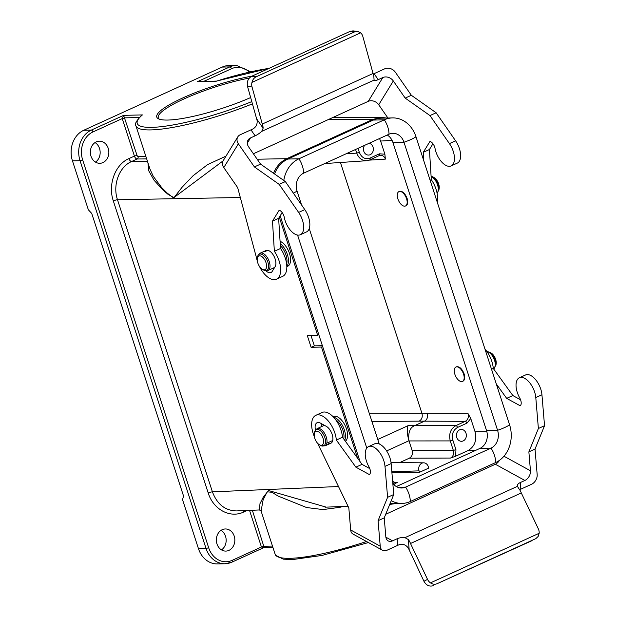 <?xml version="1.0" encoding="UTF-8"?>
<svg xmlns="http://www.w3.org/2000/svg" width="617" height="617" viewBox="0 0 617 617"><rect width="100%" height="100%" fill="white"/><g stroke="black" fill="none" stroke-linecap="round" stroke-linejoin="round"><path stroke-width="0.93" d="M392.643 481.36L395.512 482.71L397.34 482.324L393.746 484.461M475.028 431.676L470.756 418.519L466.946 423.154L457.552 427.442C453.071 430.126 451.505 434.376 452.863 440.183L455.948 449.677L455.647 456.218L468.087 450.541C474.72 446.561 477.034 440.276 475.028 431.676L486.859 431.699M459.603 429.833A5.931 4.951 -91.3 0 1 461.261 429.447A5.931 4.951 -91.3 0 1 466.352 435.255A5.931 4.951 -91.3 0 1 461.539 441.302A5.931 4.951 -91.3 0 1 456.541 436.504A5.931 4.951 -91.3 0 1 459.603 429.833M198.458 548.652L206.047 548.474A23.708 19.813 -91.3 0 0 225.066 563.753L231.93 562.156A1.974 1.018 -114.5 0 1 231.707 562.203A23.708 19.813 -91.3 0 1 225.066 563.753L217.477 563.93A23.708 19.813 -91.3 0 1 198.458 548.652L182.555 499.716L183.527 495.975L91.725 213.443L88.354 209.803L72.459 160.867A23.708 19.813 -91.3 0 1 83.719 130.28L222.205 67.083A23.708 19.813 -91.3 0 1 228.853 65.541L236.442 65.363A23.708 19.813 -91.3 0 0 229.794 66.906L222.205 67.083M250.672 97.548A64.407 11.924 162 0 1 158.561 118.842A64.407 11.924 162 0 1 182.678 97.987A64.407 11.924 162 0 1 252.037 76.115M252.453 103.849A86.935 16.088 162 0 1 135.948 125.876L150.039 169.243L153.255 176.3L161.723 187.661L167.222 193.106L173.038 197.533L174.58 196.931L182.038 187.298L193.09 175.729L207.567 164.631L226.007 156.109M342.759 506.449L339.944 507.313L323.015 509.573L306.603 507.544L278.043 496.045L271.95 492.266L267.215 491.803L263.143 499.77L261.091 511.03M455.639 456.218L450.526 458.053L409.318 458.192L399.6 462.627M409.318 458.192C412.009 456.58 412.95 454.035 412.133 450.549L408.832 440.337C407.035 433.589 406.765 428.699 408.038 425.676L414.647 425.653L424.504 421.156L419.167 421.149C421.827 419.537 422.768 416.984 421.989 413.498L340.43 162.495M450.526 458.053C453.225 456.441 454.166 453.896 453.341 450.41L450.256 440.908C448.644 433.936 450.526 428.846 455.894 425.622L465.28 421.334C467.979 419.722 468.912 417.169 468.087 413.691L470.756 418.519M392.065 140.368L380.604 141.062L384.877 154.219L385.37 159.117C384.422 156.587 382.787 155.314 380.465 155.299L379.301 155.546M405.5 205.978A7.905 4.088 65.5 0 1 404.613 206.178A7.905 4.088 65.5 0 1 398.166 199.692A7.905 4.088 65.5 0 1 398.937 191.602A7.905 4.088 65.5 0 1 405.932 197.093A7.905 4.088 65.5 0 1 405.5 205.978L406.017 205.739C407.814 204.62 408.184 202.183 407.12 198.427C404.991 193.206 402.423 190.854 399.43 191.37L399.191 191.501M462.495 381.406A7.905 4.088 65.5 0 1 461.616 381.599A7.905 4.088 65.5 0 1 455.169 375.121A7.905 4.088 65.5 0 1 455.932 367.022A7.905 4.088 65.5 0 1 462.935 372.521A7.905 4.088 65.5 0 1 462.495 381.406L463.02 381.167C464.817 380.049 465.187 377.612 464.115 373.856C461.986 368.634 459.426 366.282 456.433 366.799L456.187 366.93M419.521 472.298L428.753 468.087L428.283 466.653A5.931 4.951 88.7 0 0 423.663 462.827A5.931 4.951 88.7 0 0 419.051 470.864L419.521 472.298L391.888 472.391M369.436 413.845L468.087 413.691M380.604 141.062L379.54 138.54M364.562 145.373A5.931 4.951 88.7 0 0 363.961 151.728A5.931 4.951 88.7 0 0 368.542 155.075A5.931 4.951 88.7 0 0 370.2 154.69A5.931 4.951 88.7 0 0 373.324 148.527A5.931 4.951 88.7 0 0 369.113 143.298M408.832 440.337C408.13 432.332 410.074 427.434 414.647 425.653L455.894 425.622A1.974 1.018 -114.5 0 1 457.552 427.442M358.037 148.35L359.349 152.376C361.631 157.759 365.195 159.664 370.038 158.099L379.432 153.81A1.974 1.018 65.5 0 1 379.177 155.623L369.776 159.919A1.974 1.018 -114.5 0 1 369.575 159.965L366.621 160.721C361.978 160.721 358.685 158.176 356.742 153.101L355.562 149.476M326.277 163.443L324.982 163.436M140.414 116.428L141.378 115.556M217.022 80.974L216.505 81.105M216.42 81.097L201.636 81.444M252.353 510.259L264.184 547.572L272.899 547.372M247.062 510.483L243.73 512.002C230.187 518.573 213.266 509.519 208.23 493.006L113.32 200.911C107.713 184.66 115.14 164.492 128.907 158.608L134.421 156.093L122.235 118.587L123.624 115.356L137.043 155.361A1.188 0.609 -114.5 0 0 138.046 156.456L145.859 156.363M95.488 162.109A11.067 9.247 88.7 0 0 100.162 152.222A11.067 9.247 88.7 0 0 95.033 142.573M221.488 549.894A11.067 9.247 88.7 0 0 226.161 540.006A11.067 9.247 88.7 0 0 221.033 530.358M263.66 547.68L261.431 546.994L249.53 510.375M102.954 162.579A11.067 9.247 88.7 0 0 108.661 150.132A11.067 9.247 88.7 0 0 99.337 141.177A11.067 9.247 88.7 0 0 90.352 152.453A11.067 9.247 88.7 0 0 99.854 163.297A11.067 9.247 88.7 0 0 102.954 162.579M228.953 550.364A11.067 9.247 88.7 0 0 234.661 537.916A11.067 9.247 88.7 0 0 225.336 528.962A11.067 9.247 88.7 0 0 216.351 540.237A11.067 9.247 88.7 0 0 225.853 551.081A11.067 9.247 88.7 0 0 228.953 550.364M223.084 160.883L173.878 197.633L168.009 194.316L162.649 189.735L154.003 180.172L148.728 170.77L147.957 162.834M339.689 506.572A3.162 0.386 -106.9 0 1 339.944 507.313M259.495 509.958L259.965 503.703L263.127 497.433L268.472 490.5L326.2 507.143M310.96 335.417L314.362 345.867L311.115 347.348L307.281 335.532L317.632 335.216L279.3 217.246M146.684 158.893L137.097 159.001L131.591 161.523C119.143 166.837 112.425 185.061 117.5 199.754L212.41 491.842C217.115 504.297 225.166 510.652 236.558 510.922L259.418 509.958L261.053 510.915L275.151 554.282A86.935 16.088 -18 0 0 366.521 541.495M257.166 159.217L286.774 158.677C280.812 161.515 276.377 166.366 273.485 173.215M286.774 158.677L372.946 119.351L328.391 119.536M386.797 118.04L381.653 117.423L372.946 119.351M389.705 504.444L395.698 503.565M357.59 458.192L321.472 347.039L322.645 346.499M311.115 347.348L321.472 347.039M345.389 441.255A13.829 7.149 -114.5 0 0 345.69 426.771A13.829 7.149 -114.5 0 0 334.707 416.19L333.003 416.606M322.375 345.682L314.362 345.867M318.804 334.684L317.632 335.216M249.314 78.058A63.227 11.7 -18 0 0 183.689 99.082A63.227 11.7 -18 0 0 158.26 117.808A63.227 11.7 -18 0 0 159.363 119.174M490.021 352.353L491.178 353.055A7.504 3.879 65.5 0 1 496.145 363.937L495.914 365.272A8.908 4.604 65.5 0 0 490.021 352.353L486.867 351.474M433.026 176.925L434.175 177.627A7.504 3.879 65.5 0 1 439.15 188.517L438.918 189.843A8.908 4.604 65.5 0 0 433.026 176.925L431.09 176.146M387.229 135.023A13.829 11.561 -91.3 0 1 392.929 142.488L486.528 430.55A13.829 11.561 88.7 0 1 479.957 448.397L396.338 486.558M391.24 500.672A29.238 24.441 88.7 0 0 402.091 503.418A29.238 24.441 88.7 0 0 410.29 501.513L495.682 462.542A29.238 24.441 88.7 0 0 509.58 424.82L415.981 136.75A15.803 2.923 162 0 1 403.973 142.226L392.929 142.488M392.813 483.342A13.829 11.561 88.7 0 0 401.729 488.008A13.829 11.561 88.7 0 0 405.608 487.106L491.001 448.135A13.829 11.561 88.7 0 0 497.572 430.296L403.973 142.226A13.829 11.561 -91.3 0 0 392.882 133.318A13.829 11.561 -91.3 0 0 389.003 134.213L303.61 173.184A13.829 11.561 88.7 0 0 297.039 191.031L301.566 204.967M390.021 503.673A29.238 24.441 88.7 0 0 391.047 503.673L402.091 503.418M280.18 215.819L360.035 461.585M297.564 235.062L366.783 448.096M309.24 228.583L379.224 443.97M287.884 159.039L298.929 158.785L384.329 119.814A29.238 24.441 -91.3 0 1 392.52 117.909L381.476 118.171A29.238 24.441 -91.3 0 0 373.277 120.068L287.884 159.039A29.238 24.441 88.7 0 0 274.542 173.963M303.61 173.184A15.803 8.168 65.5 0 0 298.929 158.785A29.238 24.441 88.7 0 0 283.781 180.48M392.52 117.909A29.238 24.441 -91.3 0 1 415.981 136.75M314.747 432.424A7.504 3.879 -114.5 0 0 314.292 433.774A7.504 3.879 -114.5 0 0 319.259 444.664A7.504 3.879 -114.5 0 0 322.845 437.63A7.504 3.879 -114.5 0 0 314.747 432.424M286.828 266.644L287.653 266.274A13.829 7.149 -114.5 0 0 289.651 253.988A13.829 7.149 -114.5 0 0 280.064 241.255M257.744 256.996A7.504 3.879 -114.5 0 0 257.289 258.346A7.504 3.879 -114.5 0 0 262.264 269.236A7.504 3.879 -114.5 0 0 265.85 262.202A7.504 3.879 -114.5 0 0 257.744 256.996M531.923 540.685L437.06 583.721L535.541 538.78M519.684 489.79L520.825 489.165L520.27 482.571A7.905 3.856 -4.8 0 0 517.316 485.934A7.905 3.856 -4.8 0 0 517.401 486.35L519.113 489.003A7.905 4.088 65.5 0 1 521.296 492.944L538.325 528.823A7.905 6.764 -117.7 0 1 539.165 533.273L538.132 536.474L535.834 538.641M382.571 550.31A7.905 5.561 -61.2 0 1 380.226 546.184L350.68 529.964A7.905 5.561 118.8 0 0 353.032 534.083L382.571 550.31A7.905 5.561 -61.2 0 0 386.959 550.256L397.726 545.335C401.991 543.353 405.531 544.279 408.361 548.12L423.941 581.276C426.339 585.44 429.509 586.89 433.442 585.626M437.06 583.721C434.869 584.631 432.671 584.353 430.465 582.88A7.905 6.764 -117.7 0 1 427.535 579.386L410.513 543.5A7.905 4.088 -114.5 0 0 408.331 539.559L404.96 537.662A7.905 3.856 -4.8 0 0 397.171 538.741L397.726 545.335M314.362 436.659A19.759 10.211 65.5 0 1 315.835 415.318L321.989 412.511A19.759 10.211 65.5 0 1 334.615 418.388A19.759 10.211 65.5 0 1 342.497 437.237L336.342 440.052L355.878 467.169L369.421 474.604A6.309 3.262 -114.5 0 0 368.935 466.761A15.803 8.168 65.5 0 1 368.58 446.6L374.735 443.785A15.803 8.168 65.5 0 1 384.846 448.497A15.803 8.168 65.5 0 1 391.147 463.575L393.754 494.51L384.229 517.879L385.826 536.782A7.905 5.561 118.8 0 0 388.17 540.901A7.905 5.561 118.8 0 0 392.559 540.847L397.171 538.741M520.27 482.571L524.882 480.466A7.905 5.561 118.8 0 0 530.458 470.779L503.95 456.225M385.702 514.277L495.343 464.246L524.882 480.466M499.462 460.351A7.905 5.561 -61.2 0 1 495.343 464.246M496.299 383.959L506.673 398.358L520.216 405.793A6.309 3.262 65.5 0 0 519.73 397.95A15.803 8.168 -114.5 0 1 519.375 377.781A15.803 8.168 -114.5 0 1 529.479 382.486A15.803 8.168 -114.5 0 1 535.787 397.572L538.386 428.507L528.869 451.875L530.458 470.779M528.869 451.875L535.024 449.068L537.168 474.566A7.905 5.561 -61.2 0 1 531.592 484.252L520.825 489.165M350.68 529.964L348.829 507.907L317.57 443.237M384.229 517.879L378.074 520.686L380.226 546.184M520.586 399.808L512.827 395.543L493.291 368.426A19.759 10.211 -114.5 0 0 484.954 349.045M535.024 449.068L544.541 425.699L541.942 394.764A15.803 8.168 -114.5 0 0 535.633 379.679A15.803 8.168 -114.5 0 0 525.53 374.974L519.375 377.781M410.513 543.5L521.296 492.944M430.465 582.88L539.165 533.273M538.386 428.507L544.541 425.699M506.673 398.358L512.827 395.543M491.518 369.236L493.291 368.426M342.497 437.237L362.032 464.362L369.791 468.619M321.287 423.586A9.486 4.905 -114.5 0 0 321.488 426.64M315.457 430.049A9.486 4.905 65.5 0 1 317.115 422.699A9.486 4.905 65.5 0 1 320.362 423.077L326.27 426.316A9.486 4.905 65.5 0 1 332.393 435.201A9.486 4.905 65.5 0 1 330.897 443.199A9.486 4.905 65.5 0 1 327.658 442.821L332.74 440.499M362.032 464.362L355.878 467.169M368.58 446.6A15.803 8.168 65.5 0 1 378.684 451.305A15.803 8.168 65.5 0 1 384.993 466.383L387.599 497.317L378.074 520.686M393.754 494.51L387.599 497.317M315.835 415.318A19.759 10.211 65.5 0 1 328.46 421.195A19.759 10.211 65.5 0 1 336.342 440.052M250.98 129.848L255.122 135.825A7.905 2.229 145.3 0 0 261.67 131.406L263.127 128.213A7.905 4.088 -114.5 0 0 262.279 124.04L252.044 86.989A7.905 6.463 -83.6 0 1 251.952 82.416C252.608 79.74 254.003 77.873 256.14 76.809L251.62 76.307C248.011 78.452 246.653 81.853 247.548 86.488L257.158 120.708C257.428 125.158 255.369 128.205 250.98 129.848L240.206 134.761A7.905 6.386 -148.5 0 0 237.792 136.866L223.207 160.667A7.905 6.386 31.5 0 0 223.794 167.6L238.37 143.8A7.905 6.386 -148.5 0 1 237.792 136.866M251.62 76.307L350.094 31.367L354.613 31.868L256.14 76.809M353.009 30.881L350.094 31.367M354.613 31.868L357.528 31.39L360.652 32.809A7.905 6.463 -83.6 0 1 362.827 36.434L373.061 73.485A7.905 4.088 65.5 0 1 373.917 77.657L374.103 80.094A7.905 2.229 145.3 0 0 374.157 80.187A7.905 2.229 145.3 0 0 378.221 79.647L374.072 73.67L373.254 74.017M423.81 160.852L423.277 152.322L429.956 141.416A6.309 3.262 65.5 0 1 435.047 148.466A15.803 8.168 -114.5 0 0 451.127 165.927A15.803 8.168 -114.5 0 0 449.431 143.614L429.98 115.572L405.192 98.103L393.314 80.966A7.905 6.386 31.5 0 0 382.833 77.541L368.256 101.342A7.905 6.386 -148.5 0 1 378.73 104.767L387.923 118.017M382.833 77.541L378.221 79.647M255.122 135.825L250.51 137.93A7.905 6.386 31.5 0 0 248.088 140.028A7.905 6.386 31.5 0 0 248.674 146.969L260.559 164.107L285.347 181.575L304.79 209.618A15.803 8.168 65.5 0 1 306.495 231.93L300.34 234.738A15.803 8.168 65.5 0 1 284.252 217.284A6.309 3.262 -114.5 0 0 279.169 210.227L272.483 221.141L274.364 251.296A19.759 10.211 65.5 0 1 276.493 279.185A19.759 10.211 65.5 0 1 259.371 266.243M368.256 101.342L253.386 153.764M282.162 212.572L278.637 218.333L280.519 248.481A19.759 10.211 65.5 0 1 282.648 276.377L276.493 279.185M272.537 268.395A9.486 4.905 -114.5 0 0 273.586 269.166M257.351 261.176A19.759 10.211 65.5 0 1 256.417 257.544L237.661 187.599L223.794 167.6M405.192 98.103L411.346 95.288L395.32 72.174A7.905 6.386 -148.5 0 0 384.846 68.757L374.072 73.67M238.37 143.8L254.405 166.914L279.192 184.383L298.636 212.425A15.803 8.168 65.5 0 1 300.34 234.738M260.559 164.107L254.405 166.914M267.709 250.325L264.778 251.667A9.486 4.905 65.5 0 1 266.027 250.517A9.486 4.905 65.5 0 1 273.701 255.7A9.486 4.905 65.5 0 1 275.143 266.621L272.228 271.38A9.486 4.905 65.5 0 1 270.986 272.529A9.486 4.905 65.5 0 1 265.942 270.801M373.061 73.485L262.279 124.04M360.652 32.809L251.952 82.416M285.347 181.575L279.192 184.383M278.637 218.333L272.483 221.141M280.519 248.481L274.364 251.296M430.103 180.226L431.306 179.67L429.432 149.515L432.957 143.761M423.277 152.322L429.432 149.515M451.127 165.927L457.282 163.119A15.803 8.168 -114.5 0 0 455.585 140.807L436.134 112.764L411.346 95.288M429.98 115.572L436.134 112.764M437.222 202.145A19.759 10.211 -114.5 0 0 431.306 179.67M394.379 484.175L392.798 483.18M83.719 130.28L91.308 130.102L123.624 115.356L142.411 114.916A84.961 15.726 -18 0 0 162.711 126.508A84.961 15.726 -18 0 0 251.813 101.597M268.896 68.418A84.961 15.726 -18 0 0 216.266 81.213L197.479 81.652L229.794 66.906A1.974 1.018 -114.5 0 1 231.483 68.726L203.733 81.39M408.955 440.739L386.628 450.927M385.37 159.117L369.267 160.135M475.237 450.549L468.087 450.541M393.808 482.255L397.34 482.324M419.167 421.149L371.904 421.457M377.766 439.489L408.038 425.676M466.946 423.154A1.974 1.018 65.5 0 0 465.28 421.334L424.504 421.156C427.172 419.545 428.121 416.992 427.35 413.506M412.133 450.549L453.341 450.41L455.948 449.677M452.863 440.183L450.256 440.908L409.017 440.939M379.432 153.81L384.877 154.219M346.037 153.826L356.742 153.101L359.349 152.376M391.841 471.781L419.051 470.864M380.458 155.307L379.17 155.631A1.974 1.018 65.5 0 1 378.969 155.677M366.645 160.713L369.776 159.919A1.974 1.018 -114.5 0 0 370.038 158.099M263.575 547.719L231.93 562.156A1.974 1.018 -114.5 0 0 232.193 560.336L261.431 546.994L264.053 546.269L272.483 546.068M139.295 117.515L124.858 117.855L122.235 118.587L92.997 131.922A1.974 1.018 65.5 0 0 91.308 130.102A23.708 19.813 -91.3 0 0 80.048 160.69L82.67 159.965L208.669 547.749L206.047 548.474L80.048 160.69L72.459 160.867M249.345 72.112A21.734 18.163 88.7 0 0 231.483 68.726M208.669 547.749A21.734 18.163 88.7 0 0 232.193 560.336M92.997 131.922A21.734 18.163 88.7 0 0 82.67 159.965M128.907 158.608A3.162 1.635 65.5 0 0 131.591 161.523L147.44 161.23M240.314 197.502L117.5 199.754A3.162 0.586 -18 0 0 113.32 200.911M208.23 493.006A3.162 0.586 -18 0 1 212.41 491.842L338.494 486.528M243.484 510.629A3.162 1.635 -114.5 0 0 243.73 512.002M138.046 156.456A1.974 1.65 -90.6 0 1 137.097 159.001A3.162 1.635 65.5 0 1 134.421 156.093L137.043 155.361M486.967 351.628A9.486 4.905 65.5 0 1 494.24 359.433A9.486 4.905 65.5 0 1 493.631 368.904M431.113 176.524A9.486 4.905 65.5 0 1 437.384 184.398A9.486 4.905 65.5 0 1 437.075 193.113M509.58 424.82A15.803 2.923 162 0 1 497.572 430.296L486.528 430.55M495.682 462.542A15.803 8.168 -114.5 0 0 491.001 448.135L479.957 448.397M410.29 501.513A15.803 8.168 -114.5 0 0 405.608 487.106L397.818 487.291M293.376 193.16A15.803 2.923 -18 0 0 297.039 191.031M373.277 120.068L384.329 119.814A15.803 8.168 65.5 0 1 389.003 134.213M344.702 440.299A13.829 7.149 -114.5 0 0 343.052 426.64A13.829 7.149 -114.5 0 0 333.627 417.254M343.738 438.965A13.25 6.849 -114.5 0 0 335.548 419.568M325.02 445.883A9.486 4.905 -114.5 0 0 325.545 435.216A9.486 4.905 -114.5 0 0 317.146 428.622L315.194 430.465L314.516 432.448A8.908 4.604 -114.5 0 1 315.056 430.843A8.908 4.604 -114.5 0 1 324.665 437.021A8.908 4.604 -114.5 0 1 320.416 445.358L325.02 445.883L330.897 443.199M286.82 266.274A13.829 7.149 -114.5 0 0 287.599 255.222A13.829 7.149 -114.5 0 0 280.211 243.584M286.627 263.991A13.25 6.849 -114.5 0 0 280.334 245.62M268.017 270.454A9.486 4.905 -114.5 0 0 268.542 259.788A9.486 4.905 -114.5 0 0 260.143 253.201L258.199 255.037L257.52 257.019A8.908 4.604 -114.5 0 1 258.06 255.415A8.908 4.604 -114.5 0 1 267.67 261.593A8.908 4.604 -114.5 0 1 263.413 269.93L268.017 270.454L274.65 267.423M427.535 579.386L423.941 581.276M409.187 549.732L408.331 539.559M392.559 540.847L385.864 537.176M404.96 537.662L517.401 486.35M535.787 397.572L541.942 394.764M391.147 463.575L384.993 466.383M247.548 86.488L252.044 86.989M263.127 128.213L256.734 118.988M378.73 104.767L393.314 80.966M374.103 80.094L261.67 131.406M247.317 143.144L250.51 137.93M304.79 209.618L298.636 212.425M449.431 143.614L455.585 140.807M436.875 489.381L437.314 490.723M423.663 462.827L391.039 462.557M366.621 160.721L326.277 163.451M324.727 163.551L326.254 163.451M141.494 115.464L141.401 115.541C136.118 121.094 134.29 124.541 135.948 125.876M269.097 68.325L216.636 81.058M275.151 554.282L275.583 555.254L283.242 559.149L292.759 559.557L322.043 555.431L368.442 542.544M250.695 71.803L236.442 65.363M326.277 507.143L325.028 507.197M381.653 117.423L332.586 117.623M390.576 504.428L389.697 504.467M348.011 506.225L325.213 507.189M263.621 547.695L264.199 547.572M493.291 369.089L495.914 365.272M455.932 367.022L456.433 366.799M437.091 193.183L438.918 189.843M398.937 191.602L399.43 191.37M324.419 425.306L317.146 428.622M319.259 444.664L320.416 445.358M314.292 433.774L314.516 432.448M266.027 250.517L260.143 253.201M262.264 269.236L263.413 269.93M257.289 258.346L257.52 257.019M353.024 30.881L357.536 31.39"/></g></svg>
